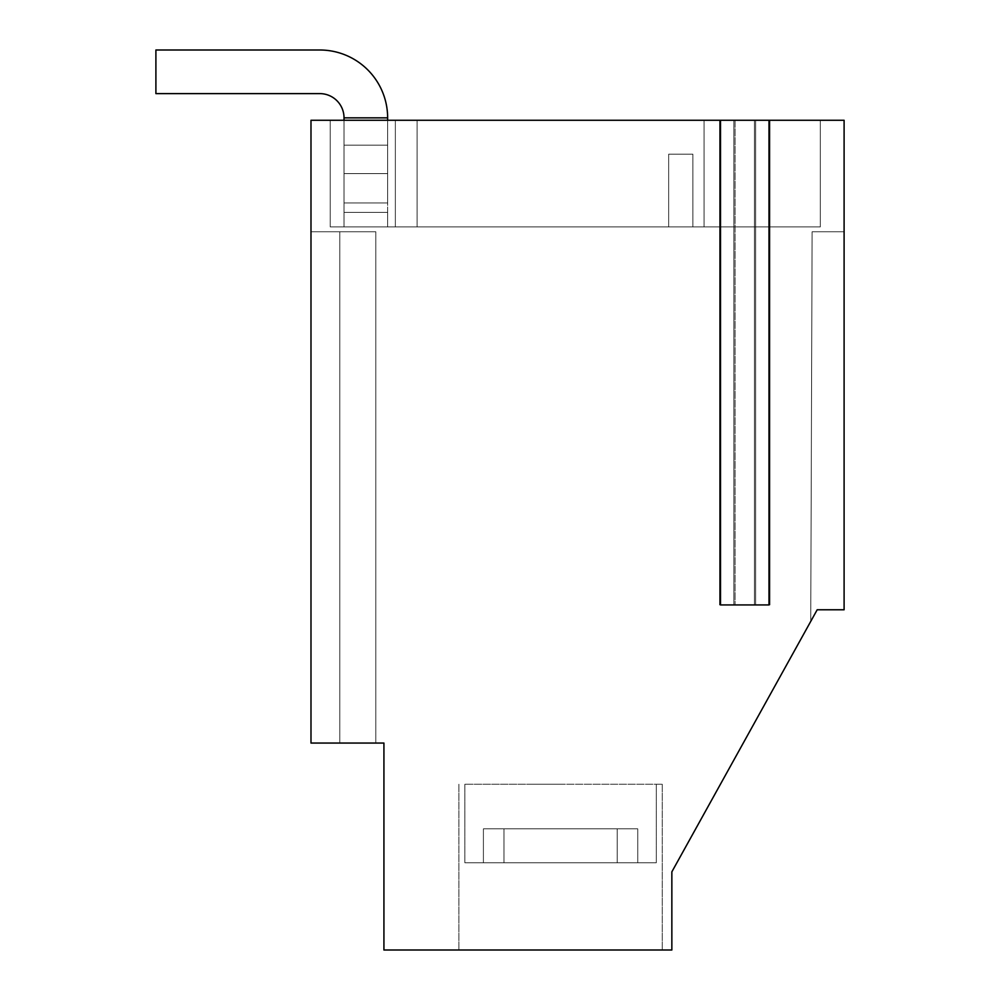 <?xml version="1.0" encoding="UTF-8"?>
<svg xmlns="http://www.w3.org/2000/svg" width="1000" height="1000" viewBox="0 0 1000 1000"><rect width="100%" height="100%" fill="white"/><g stroke="black" fill="none" stroke-linecap="round" stroke-linejoin="round"><path stroke-width="0.75" stroke-dasharray="5 3.75" d="M560.588 784.25L464.862 784.25L560.588 784.25M560.588 862.763L656.3 862.763L560.588 862.763L617.2 862.763L617.2 828.838L637.762 828.838L637.762 862.763L656.3 862.763L464.862 862.763L656.3 862.763L560.588 862.763L617.2 862.763L617.2 828.838L637.762 828.838L637.762 862.763L464.862 862.763L656.3 862.763L560.588 862.763L617.2 862.763L617.2 828.838L637.762 828.838L637.762 862.763L503.963 862.763L637.762 862.763L637.762 828.838L637.762 862.763L637.762 828.838L637.762 862.763L503.963 862.763L637.762 862.763L637.762 828.838L483.4 828.838L483.4 862.763L617.2 862.763L464.862 862.763L560.588 862.763L503.963 862.763L503.963 828.838L483.4 828.838L637.762 828.838L503.963 828.838L503.963 862.763L503.963 828.838L483.4 828.838L483.4 862.763L617.2 862.763L617.2 828.838L637.762 828.838L483.4 828.838L617.2 828.838L617.2 862.763L464.862 862.763L617.2 862.763L617.2 828.838L637.762 828.838L503.963 828.838L503.963 862.763L503.963 828.838L483.4 828.838L483.4 862.763L560.588 862.763L503.963 862.763L503.963 828.838L637.762 828.838L483.4 828.838L637.762 828.838L483.4 828.838L483.4 862.763L617.2 862.763L617.2 828.838L637.762 828.838L503.963 828.838L503.963 862.763L503.963 828.838L483.4 828.838L617.2 828.838L617.2 862.763L464.862 862.763L560.588 862.763M483.4 828.838L483.4 862.763L483.4 828.838L617.2 828.838L483.4 828.838L483.4 862.763L483.4 828.838L617.2 828.838L483.4 828.838M387.638 120.275L387.638 173.588L344.025 173.588L344.025 202.963L344.025 173.588L387.638 173.588L387.638 145.137L387.638 173.588L344.025 173.588L344.025 202.963L344.025 173.588L387.638 173.588L387.638 145.137L387.638 173.588L344.025 173.588L344.025 202.963L344.025 173.588L387.638 173.588L387.638 145.137L387.638 173.588L344.025 173.588L344.025 202.963L344.025 173.588L387.638 173.588L387.638 145.137L387.638 173.588L344.025 173.588L344.025 202.963L344.025 173.588L387.638 173.588L387.638 145.137L387.638 173.588L344.025 173.588L344.025 202.963L344.025 173.588L387.638 173.588L387.638 145.137L387.638 173.588L344.025 173.588L344.025 202.963L387.638 202.963L344.025 202.963L344.025 173.588L387.638 173.588L387.638 145.137L387.638 202.963L344.025 202.963L344.025 212.362L344.025 202.963L387.638 202.963L387.638 173.588L387.638 202.963L344.025 202.963L344.025 212.362L344.025 202.963L387.638 202.963L387.638 173.588L387.638 202.963L344.025 202.963L344.025 212.362L344.025 202.963L387.638 202.963L387.638 173.588L387.638 202.963L344.025 202.963L344.025 212.362L344.025 202.963L387.638 202.963L387.638 173.588L387.638 202.963L344.025 202.963L344.025 212.362L344.025 202.963L387.638 202.963L387.638 173.588L387.638 202.963L344.025 202.963L344.025 212.362L344.025 202.963L387.638 202.963L387.638 173.588L387.638 202.963L344.025 202.963L344.025 212.362L387.638 212.362L344.025 212.362L387.638 212.362L344.025 212.362L387.638 212.362L344.025 212.362L387.638 212.362L344.025 212.362L387.638 212.362L344.025 212.362L387.638 212.362L344.025 212.362L387.638 212.362L344.025 212.362L387.638 212.362L344.025 212.362L344.025 202.963L387.638 202.963L387.638 173.588L387.638 226.9L344.025 226.9L387.638 226.9L387.638 212.362L387.638 226.9L344.025 226.9L387.638 226.9L387.638 212.362L387.638 226.9L344.025 226.9L387.638 226.9L387.638 212.362L387.638 226.9L344.025 226.9L387.638 226.9L387.638 212.362L387.638 226.9L344.025 226.9L387.638 226.9L387.638 212.362L387.638 226.9L344.025 226.9L387.638 226.9L387.638 212.362L387.638 226.9L344.025 226.9L387.638 226.9L344.025 226.9L344.025 212.362L344.025 226.9L344.025 212.362L344.025 226.9L344.025 212.362L344.025 226.9L344.025 212.362L344.025 226.9L344.025 212.362L344.025 226.9L344.025 212.362L344.025 226.9L344.025 212.362L344.025 226.9L344.025 212.362L344.025 226.9L387.638 226.9L387.638 117.85A67.85 67.85 0 0 0 319.788 50L155.9 50L155.9 93.612L155.9 50L319.788 50L155.9 50L155.9 93.612L155.9 50L319.788 50L155.9 50L155.9 93.612L155.9 50L319.788 50L155.9 50L155.9 93.612L155.9 50L319.788 50L155.9 50L155.9 93.612L155.9 50L319.788 50L155.9 50L155.9 93.612L155.9 50L319.788 50L155.9 50L155.9 93.612L155.9 50L319.788 50L155.9 50L155.9 93.612L319.788 93.612A24.238 24.238 0 0 1 344.025 117.85L344.025 145.137L387.638 145.137L344.025 145.137L344.025 120.275M387.638 117.85L344.025 117.85L344.025 145.137L387.638 145.137L387.638 117.85L344.025 117.85L344.025 173.588L344.025 145.137L387.638 145.137L387.638 117.85A67.85 67.85 0 0 0 319.788 50A67.85 67.85 0 0 1 387.638 117.85L344.025 117.85A24.238 24.238 0 0 0 319.788 93.612A24.238 24.238 0 0 1 344.025 117.85L344.025 145.137L387.638 145.137L387.638 117.85L344.025 117.85L344.025 173.588L344.025 145.137L387.638 145.137L387.638 117.85A67.85 67.85 0 0 0 319.788 50A67.85 67.85 0 0 1 387.638 117.85L344.025 117.85L344.025 145.137L387.638 145.137L387.638 117.85L344.025 117.85L344.025 173.588L344.025 145.137L387.638 145.137L387.638 117.85A67.85 67.85 0 0 0 319.788 50A67.85 67.85 0 0 1 387.638 117.85L344.025 117.85A24.238 24.238 0 0 0 319.788 93.612A24.238 24.238 0 0 1 344.025 117.85L344.025 145.137L387.638 145.137L387.638 117.85L344.025 117.85L344.025 173.588L344.025 145.137L387.638 145.137L387.638 117.85A67.85 67.85 0 0 0 319.788 50A67.85 67.85 0 0 1 387.638 117.85L344.025 117.85L344.025 145.137L387.638 145.137L387.638 117.85L344.025 117.85L344.025 173.588L344.025 145.137L387.638 145.137L387.638 117.85A67.85 67.85 0 0 0 319.788 50A67.85 67.85 0 0 1 387.638 117.85L344.025 117.85A24.238 24.238 0 0 0 319.788 93.612A24.238 24.238 0 0 1 344.025 117.85L344.025 145.137L387.638 145.137L387.638 117.85L344.025 117.85L344.025 173.588L344.025 145.137L387.638 145.137L387.638 117.85A67.85 67.85 0 0 0 319.788 50A67.85 67.85 0 0 1 387.638 117.85L344.025 117.85L344.025 145.137L387.638 145.137L387.638 117.85L344.025 117.85L344.025 173.588L344.025 145.137L387.638 145.137L387.638 117.85A67.85 67.85 0 0 0 319.788 50A67.85 67.85 0 0 1 387.638 117.85L344.025 117.85A24.238 24.238 0 0 0 319.788 93.612M344.025 202.963L344.025 145.137L344.025 202.963M387.638 173.588L344.025 173.588L387.638 173.588M768.988 120.275L768.988 604.925L768.988 120.275L754.438 120.275L754.438 604.925L754.438 120.275L754.438 604.925L768.988 604.925L754.438 604.925L754.438 120.275L844.1 120.275L755.65 120.275L755.65 604.925L755.65 120.275L844.1 120.275L844.1 609.775L817.188 609.775L671.85 871.85L817.188 609.775L844.1 609.775L817.188 609.775L810.75 621.375L812.113 231.75L810.75 621.375L817.188 609.775L844.1 609.775L844.1 231.75L844.1 609.775L844.1 231.75L812.113 231.75L810.75 621.375L812.113 231.75L810.75 621.375L812.113 231.75L810.75 621.375L817.188 609.775L844.1 609.775L844.1 231.75L812.113 231.75L810.75 621.375L812.113 231.75L844.1 231.75L812.113 231.75L844.1 231.75L844.1 609.775L817.188 609.775L844.1 609.775L817.188 609.775L844.1 609.775L817.188 609.775L844.1 609.775L844.1 231.75L812.113 231.75L810.75 621.375L817.188 609.775L844.1 609.775L844.1 231.75L812.113 231.75L844.1 231.75L844.1 609.775L844.1 231.75L812.113 231.75L810.75 621.375L817.188 609.775L844.1 609.775L844.1 231.75L812.113 231.75L810.75 621.375L817.188 609.775L844.1 609.775L817.188 609.775L844.1 609.775L817.188 609.775L844.1 609.775L817.188 609.775L844.1 609.775L844.1 231.75L812.113 231.75L810.75 621.375L817.188 609.775L810.75 621.375L812.113 231.75L844.1 231.75L844.1 609.775L844.1 231.75L812.113 231.75L844.1 231.75L844.1 609.775L844.1 231.75L812.113 231.75L810.75 621.375L812.113 231.75L844.1 231.75L844.1 609.775L817.188 609.775L671.85 871.85L671.85 950L671.85 871.85L671.85 950L671.85 871.85L671.85 950L383.925 950L383.925 743.05L310.988 743.05L375.8 743.05L310.988 743.05L375.8 743.05L310.988 743.05L310.988 231.75L375.8 231.75L310.988 231.75L375.8 231.75L310.988 231.75L375.8 231.75L310.988 231.75L375.8 231.75L310.988 231.75L375.8 231.75L310.988 231.75L375.8 231.75L310.988 231.75L375.8 231.75L310.988 231.75L310.988 743.05L310.988 231.75L310.988 743.05L383.925 743.05L383.925 950L671.85 950L383.925 950L383.925 743.05L310.988 743.05L339.787 743.05L339.787 231.75L375.8 231.75L339.787 231.75L339.787 743.05L339.787 231.75L339.787 743.05L339.787 231.75L339.787 743.05L339.787 231.75L339.787 743.05L339.787 231.75L339.787 743.05L310.988 743.05L310.988 231.75L310.988 743.05L339.787 743.05L339.787 231.75L339.787 743.05L375.8 743.05L375.8 231.75L375.8 743.05L375.8 231.75L375.8 743.05L339.787 743.05L339.787 231.75L339.787 743.05L310.988 743.05L310.988 231.75L310.988 743.05L339.787 743.05L339.787 231.75L339.787 743.05L375.8 743.05L375.8 231.75L375.8 743.05L339.787 743.05L339.787 231.75L339.787 743.05L310.988 743.05L310.988 231.75L310.988 743.05L383.925 743.05L383.925 950L671.85 950L383.925 950L383.925 743.05L310.988 743.05L339.787 743.05L339.787 231.75L339.787 743.05L375.8 743.05L375.8 231.75L375.8 743.05L339.787 743.05L339.787 231.75L339.787 743.05L310.988 743.05L310.988 231.75L310.988 743.05L339.787 743.05L339.787 231.75L339.787 743.05L375.8 743.05L375.8 231.75L375.8 743.05L339.787 743.05L339.787 231.75L339.787 743.05L310.988 743.05L310.988 231.75L310.988 743.05L339.787 743.05L339.787 231.75L339.787 743.05L375.8 743.05L375.8 231.75L375.8 743.05L339.787 743.05L339.787 231.75L339.787 743.05L310.988 743.05L310.988 120.275L733.85 120.275L733.85 604.925L755.65 604.925L755.65 120.275L769.95 120.275L719.55 120.275L733.85 120.275L733.85 604.925L769.95 604.925L719.55 604.925L769.95 604.925L719.55 604.925L733.85 604.925L733.85 120.275L733.85 604.925L733.85 120.275L733.85 604.925L719.55 604.925L719.55 120.275L719.55 604.925L719.55 120.275L733.85 120.275L310.988 120.275L735.062 120.275L735.062 604.925L735.062 120.275L720.512 120.275L735.062 120.275L735.062 604.925L735.062 120.275L720.512 120.275L735.062 120.275L735.062 604.925L735.062 120.275L310.988 120.275L310.988 743.05L310.988 120.275L310.988 743.05L310.988 120.275L733.85 120.275L719.55 120.275L719.55 604.925L719.55 120.275L719.55 604.925L769.95 604.925L769.95 120.275L769.95 604.925L769.95 120.275L719.55 120.275L769.95 120.275L769.95 604.925L755.65 604.925L755.65 120.275L769.95 120.275L769.95 604.925L769.95 120.275L755.65 120.275L844.1 120.275L844.1 609.775L844.1 120.275L844.1 609.775L844.1 120.275L720.512 120.275L720.512 604.925L754.438 604.925L754.438 120.275L768.988 120.275L720.512 120.275L720.512 604.925L768.988 604.925L768.988 120.275L768.988 604.925L720.512 604.925L720.512 120.275L720.512 604.925L754.438 604.925L754.438 120.275L768.988 120.275L768.988 604.925L720.512 604.925L720.512 120.275M395.35 120.275L820.3 120.275L820.3 226.9L417.088 226.9L820.3 226.9L820.3 120.275L820.3 226.9L704.075 226.9L820.3 226.9L820.3 120.275L820.3 226.9L704.075 226.9L820.3 226.9L820.3 120.275L820.3 226.9L704.075 226.9L820.3 226.9L820.3 120.275L820.3 226.9L330.225 226.9L820.3 226.9L820.3 120.275L820.3 226.9L330.225 226.9L820.3 226.9L820.3 120.275L820.3 226.9L704.075 226.9L820.3 226.9L820.3 120.275L820.3 226.9L330.225 226.9L820.3 226.9L820.3 120.275L417.088 120.275L820.3 120.275L704.075 120.275L704.075 226.9L330.225 226.9L704.075 226.9L704.075 120.275L704.075 226.9L704.075 120.275L704.075 226.9L704.075 120.275L704.075 226.9L704.075 120.275L704.075 226.9L704.075 120.275L820.3 120.275L704.075 120.275L704.075 226.9L704.075 120.275L704.075 226.9L704.075 120.275L820.3 120.275L704.075 120.275L704.075 226.9L704.075 120.275L330.225 120.275L395.35 120.275L395.35 226.9L704.075 226.9L704.075 120.275L704.075 226.9L704.075 120.275L820.3 120.275L704.075 120.275L704.075 226.9L704.075 120.275L417.088 120.275L704.075 120.275L417.088 120.275L417.088 226.9L704.075 226.9L704.075 120.275L820.3 120.275L704.075 120.275L704.075 226.9L704.075 120.275L704.075 226.9L704.075 120.275L820.3 120.275L704.075 120.275L704.075 226.9L704.075 120.275L417.088 120.275L417.088 226.9L330.225 226.9L417.088 226.9L395.35 226.9L395.35 120.275L395.35 226.9L395.35 120.275L395.35 226.9L395.35 120.275L395.35 226.9L395.35 120.275L395.35 226.9L395.35 120.275L330.225 120.275L330.225 226.9L330.225 120.275L330.225 226.9L330.225 120.275L395.35 120.275L395.35 226.9L395.35 120.275L417.088 120.275L417.088 226.9L417.088 120.275L417.088 226.9L417.088 120.275L417.088 226.9L417.088 120.275L704.075 120.275L704.075 226.9L704.075 120.275L820.3 120.275L704.075 120.275L704.075 226.9L704.075 120.275L417.088 120.275L417.088 226.9L417.088 120.275L395.35 120.275L395.35 226.9L395.35 120.275L330.225 120.275L330.225 226.9L330.225 120.275L395.35 120.275L395.35 226.9L395.35 120.275L417.088 120.275L417.088 226.9L417.088 120.275L704.075 120.275L417.088 120.275L704.075 120.275L417.088 120.275L417.088 226.9L417.088 120.275L395.35 120.275L395.35 226.9L395.35 120.275L330.225 120.275L330.225 226.9L330.225 120.275L395.35 120.275L395.35 226.9L395.35 120.275L417.088 120.275L417.088 226.9L417.088 120.275L417.088 226.9L417.088 120.275L395.35 120.275L395.35 226.9L395.35 120.275L330.225 120.275L330.225 226.9L330.225 120.275L395.35 120.275L395.35 226.9L395.35 120.275L417.088 120.275L417.088 226.9L417.088 120.275L417.088 226.9L417.088 120.275L395.35 120.275L395.35 226.9L395.35 120.275L330.225 120.275L330.225 226.9L330.225 120.275L395.35 120.275L395.35 226.9L395.35 120.275L417.088 120.275L417.088 226.9L417.088 120.275L704.075 120.275L417.088 120.275L417.088 226.9L417.088 120.275L395.35 120.275L395.35 226.9L395.35 120.275L330.225 120.275L330.225 226.9L330.225 120.275L395.35 120.275L395.35 226.9L395.35 120.275L417.088 120.275L417.088 226.9L417.088 120.275L417.088 226.9L417.088 120.275L395.35 120.275M531.65 950L662.262 950L531.65 950M531.65 784.25L662.262 784.25L531.65 784.25M692.887 226.9L668.662 226.9L668.662 154.2L692.887 154.2L668.662 154.2L668.662 226.9L668.662 154.2L692.887 154.2L668.662 154.2L668.662 226.9L668.662 154.2L692.887 154.2L668.662 154.2L668.662 226.9L668.662 154.2L692.887 154.2L668.662 154.2L668.662 226.9L668.662 154.2L692.887 154.2L668.662 154.2L668.662 226.9L668.662 154.2L692.887 154.2L668.662 154.2L668.662 226.9L668.662 154.2L692.887 154.2L668.662 154.2L668.662 226.9L668.662 154.2L692.887 154.2L668.662 154.2L668.662 226.9L692.887 226.9L668.662 226.9L692.887 226.9L692.887 154.2L692.887 226.9L692.887 154.2L692.887 226.9L668.662 226.9L692.887 226.9L668.662 226.9L692.887 226.9L668.662 226.9L692.887 226.9L692.887 154.2L692.887 226.9L692.887 154.2L692.887 226.9L692.887 154.2L692.887 226.9L668.662 226.9L692.887 226.9L668.662 226.9L692.887 226.9L668.662 226.9L692.887 226.9L692.887 154.2L692.887 226.9M375.8 743.05L375.8 231.75L375.8 743.05L339.787 743.05L339.787 231.75L339.787 743.05L375.8 743.05L375.8 231.75L375.8 743.05M330.225 120.275L330.225 226.9L330.225 120.275M417.088 120.275L417.088 226.9L417.088 120.275M755.65 120.275L755.65 604.925L755.65 120.275M464.862 784.25L464.862 862.763L464.862 784.25M656.3 784.25L656.3 862.763L656.3 784.25M662.262 784.25L662.262 950L662.262 784.25M458.9 784.25L458.9 950L458.9 784.25"/><path stroke-width="1.5" d="M387.638 120.275L387.638 117.85A67.85 67.85 0 0 0 319.788 50L155.9 50L155.9 93.612L319.788 93.612A24.238 24.238 0 0 1 344.025 117.85L344.025 120.275M387.638 117.85L344.025 117.85A24.238 24.238 0 0 0 319.788 93.612A24.238 24.238 0 0 1 344.025 117.85A24.238 24.238 0 0 0 319.788 93.612A24.238 24.238 0 0 1 344.025 117.85A24.238 24.238 0 0 0 319.788 93.612A24.238 24.238 0 0 1 344.025 117.85A24.238 24.238 0 0 0 319.788 93.612M844.1 120.275L844.1 609.775L817.188 609.775L671.85 871.85L817.188 609.775L671.85 871.85L671.85 950L383.925 950L383.925 743.05L310.988 743.05L310.988 120.275L844.1 120.275M768.988 120.275L768.988 604.925L720.512 604.925L720.512 120.275M810.75 621.375L817.188 609.775L810.75 621.375"/></g></svg>

